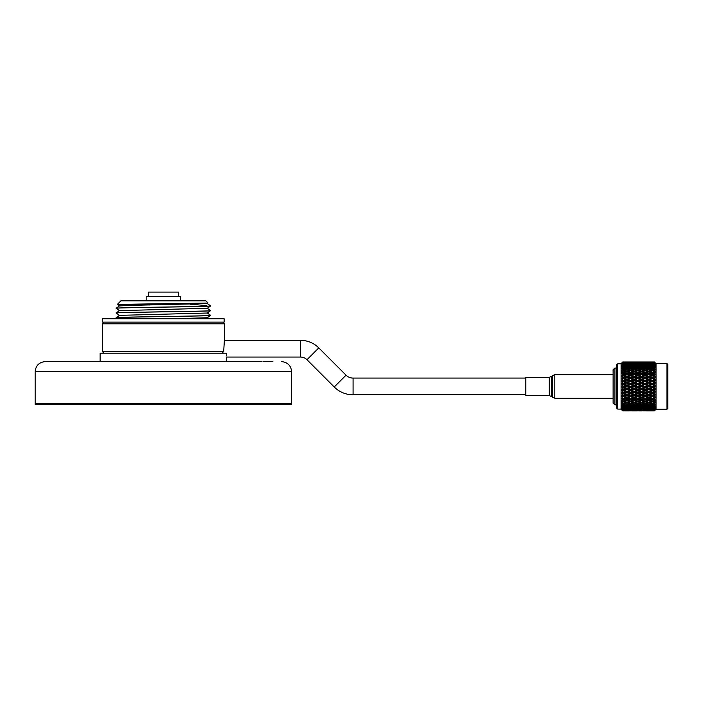 <?xml version="1.0" encoding="UTF-8"?>
<svg xmlns="http://www.w3.org/2000/svg" width="703" height="703" viewBox="0 0 703 703"><rect width="100%" height="100%" fill="white"/><g stroke="black" fill="none" stroke-linecap="round" stroke-linejoin="round"><path stroke-width="1.05" d="M226.515 355.867L226.261 353.17C226.761 358.284 226.761 358.284 226.261 353.17L100.107 353.17L100.107 361.606L45.273 361.606C39.131 362.203 35.748 365.578 35.15 371.729L291.622 371.729L291.622 404.629L35.15 404.629L35.15 403.786L291.622 403.786L35.15 403.786L35.15 371.729M100.107 361.606L261.279 361.606M272.905 361.606L263.001 361.606M163.386 318.749L224.125 318.749L224.125 322.123L102.638 322.123L102.638 318.749L163.386 318.749M146.171 300.858L146.171 296.473L180.592 296.473L180.592 300.858M525.844 394.796L353.082 394.796A26.644 26.644 0 0 1 334.233 386.993L306.965 359.716A9.104 9.104 0 0 0 300.524 357.054L226.656 357.054L226.656 361.606M525.844 378.082L353.082 378.082A9.93 9.93 0 0 1 346.052 375.174L318.784 347.897A25.818 25.818 0 0 0 300.524 340.34L300.524 357.054M148.201 296.473L148.201 292.088L178.571 292.088L178.571 296.473M222.781 322.123L224.468 323.811L224.354 339.734M103.991 322.123L102.304 323.811L102.304 351.482L223.686 351.482L221.981 353.17M117.524 318.749L116.144 317.765C113.227 316.983 213.545 316.192 210.628 315.41L207.288 317.747L173.307 318.749M210.628 315.41L210.628 315.339C213.545 316.13 113.218 316.912 116.144 317.703L116.144 317.765M210.619 305.875L207.288 303.547L132.331 305.33L119.475 305.91L116.144 308.257C113.218 307.466 213.545 306.675 210.628 305.893L210.628 305.954C213.545 306.745 113.227 307.536 116.144 308.318L119.475 310.664M210.628 305.954L207.288 308.301L119.475 310.629L116.144 312.976C113.218 312.194 213.545 311.403 210.628 310.612L207.288 313.028L119.475 315.357L116.144 317.703M119.475 315.392L116.144 313.046C113.227 312.255 213.545 311.473 210.628 310.682M208.07 303.028L205.909 300.858L120.863 300.858L117.313 304.417L208.07 303.028L207.288 303.582M149.713 304.979L117.313 304.417M224.468 323.811L102.304 323.811M224.468 338.995L223.686 351.482M190.328 304.241L206.823 305.585M549.254 395.499L549.254 377.379L525.844 377.379L525.844 395.499L549.254 395.499L554.834 398.232L613.113 398.232M617.717 363.803L616.645 364.76L616.645 408.118L617.717 409.084L617.717 363.803L621.092 363.803M614.914 368.056L613.113 369.673L613.113 403.206L614.914 404.831L614.914 368.056L616.645 368.056M667.85 364.497L667.85 408.381L666.989 409.243L666.989 363.644L667.85 364.497M666.989 409.243L656.022 409.243L656.022 363.644L654.73 362.353M655.187 362.81L654.352 361.975L655.187 362.81L654.352 361.975L649.985 361.983L653.623 361.983M654.352 362.054L653.623 362.08L655.187 362.827L654.352 361.992M622.427 410.578L621.092 409.243L621.092 363.644L622.427 362.309M622.761 388.803L623.35 387.792L625.74 388.803L623.35 389.814L622.761 388.803M622.761 386.509L622.761 384.963L623.35 384.717L625.74 385.736L621.927 386.668L622.498 387.265L621.927 387.828L622.761 388.038M622.761 383.434L622.761 381.914L623.35 381.676L625.74 382.678L621.927 383.697L622.498 384.225L621.927 384.857L622.761 384.963M622.761 380.42L622.761 378.935L623.35 378.706L625.74 379.673L621.927 380.78L622.498 381.219L621.927 381.914L622.761 381.914M622.761 377.493L622.761 376.079L623.35 375.859L625.74 376.782L621.927 377.95L622.498 378.302L621.927 379.04L622.761 378.935M622.761 374.708L622.761 373.381L623.35 373.17L625.74 374.04L621.927 375.253L622.498 375.507L621.927 376.29L622.761 376.079M622.761 372.107L622.761 370.894L623.35 370.701L625.74 371.492L622.761 372.107L621.927 372.731L622.498 372.889L621.927 373.688L622.761 373.381M622.761 369.734L622.761 368.644L623.35 368.477L625.74 369.18L622.761 369.734L621.927 370.419L622.498 370.481L621.927 371.298L622.761 370.894M622.761 367.625L622.761 366.676L623.35 366.535L625.74 367.142L622.761 367.625L621.927 368.372L622.498 368.328L621.927 369.145L622.761 368.644M622.761 365.815L623.35 364.91L625.74 365.411L622.761 365.815L621.927 366.606L622.498 366.456L621.927 367.256L622.761 366.676M622.761 364.33L623.35 363.618L625.74 364.005L622.761 364.33L621.927 365.147L622.498 364.901L621.927 365.683L622.761 365.024M622.761 363.187L623.35 362.695L625.74 362.959L622.761 363.187L621.927 364.031L622.761 363.715M622.761 362.414L625.74 362.282L622.761 362.414L621.927 363.521L622.761 362.757M622.761 362.019L625.74 361.983L622.761 362.019L621.927 362.976L622.761 362.168M622.761 361.966L621.927 362.801L623.781 361.966L622.911 361.966M645.134 370.701L647.525 371.492L645.134 372.309L642.727 371.492L645.134 370.701L645.082 369.901M654.352 372.485L654.352 372.994L653.623 372.739L655.187 372.274L654.352 371.641L652.393 372.309L649.985 371.492L652.393 370.701L654.344 371.465M621.927 410.077L623.781 410.912L622.911 410.912M622.761 410.868L625.74 410.895M623.35 410.912L623.35 410.069M626.971 409.981L626.971 410.851L629.378 410.904L624.572 410.904L626.971 410.851L626.971 410.069M623.35 410.693L623.35 409.796L622.761 409.735L623.35 409.128L622.498 409.708L621.927 409.313L622.761 410.157L625.74 410.341L622.761 410.157M626.971 410.912L626.232 410.912L626.971 410.912M628.201 410.895L633.008 410.895M630.609 410.886L628.201 410.807L633.008 410.807L630.609 410.886L630.609 410.069M634.238 409.981L634.238 410.851L636.637 410.904L631.839 410.904L634.238 410.851L634.238 410.069M623.35 410.095L623.35 409.155L625.74 409.489L623.35 409.805M626.971 410.754L629.378 410.622L626.971 410.754M626.971 410.447L626.971 409.524M630.609 410.693L630.609 409.796L628.201 409.489L630.609 409.128L633.008 409.489L630.609 409.805M634.238 410.912L633.5 410.912L634.238 410.912M635.468 410.895L640.266 410.895M637.867 410.886L635.468 410.807L640.266 410.807L637.867 410.886L637.867 410.069M623.35 409.128L623.35 408.162L621.927 408.381L622.761 409.216M626.971 410.218L624.572 409.954L626.971 409.656L629.378 409.954L626.971 410.218M626.971 409.656L626.971 408.698M626.206 409.19L625.74 409.489M630.609 410.534L628.201 410.341L630.609 410.534M630.609 410.095L630.609 408.162L626.971 409.304L624.572 408.926L629.378 408.926M634.238 410.754L631.839 410.622L634.238 410.754M634.238 410.447L634.238 409.524M637.867 410.693L637.867 409.796L635.468 409.489L637.867 409.128L640.266 409.489L637.867 409.805M641.505 410.912L639.097 410.904L641.505 410.912M641.505 410.851L641.505 409.981M642.727 410.895L647.525 410.895M645.134 410.886L642.727 410.807L647.525 410.807L645.134 410.886L645.134 410.069M648.755 409.981L648.755 410.851L651.163 410.904L646.356 410.904L648.755 410.851L648.755 410.069M623.35 408.715L622.761 408.61L623.35 407.793L625.74 408.276L623.35 408.715M623.35 407.793L623.35 406.817L621.927 407.107L622.761 407.916M626.971 408.505L626.971 407.529L625.74 408.276M623.35 408.162L624.572 408.926M627.744 409.19L628.201 409.489M634.238 410.218L631.839 409.954L634.238 409.656L636.637 409.954L634.238 410.218M634.238 409.656L634.238 408.698M633.465 409.19L633.008 409.489M637.867 410.534L635.468 410.341L637.867 410.534M637.867 410.095L637.867 408.162L634.238 409.304L631.839 408.926L636.637 408.926M641.505 410.754L639.097 410.622L641.505 410.754M641.505 410.447L641.505 409.524M645.134 410.693L645.134 409.796L642.727 409.489L645.134 409.128L647.525 409.489L645.134 409.805M648.755 410.912L648.017 410.912L648.755 410.912M649.985 410.895L654.352 410.912L655.187 410.007L654.352 410.824L652.393 410.886L652.393 410.069M623.35 407.265L622.761 407.134L623.35 406.132L625.74 406.721L623.35 407.265M623.35 406.132L623.35 405.156L621.927 405.508L622.761 406.272M626.971 408.03L624.572 407.538L626.971 407.002L629.378 407.538L626.971 408.03M626.971 407.002L626.971 406.026L625.74 406.721M623.35 406.817L624.572 407.538M630.609 408.715L628.201 408.276L630.609 407.793L633.008 408.276L630.609 408.715M630.609 407.793L630.609 406.817L629.378 407.538M626.971 407.529L628.201 408.276M634.238 408.505L634.238 407.529L633.008 408.276M630.609 408.162L631.839 408.926M635.011 409.19L635.468 409.489M641.505 410.218L639.097 409.954L641.505 409.656L643.904 409.954L641.505 410.218M641.505 409.656L641.505 408.698M640.732 409.19L640.266 409.489M645.134 410.534L642.727 410.341L645.134 410.534M645.134 410.095L645.134 408.162L641.505 409.304L639.097 408.926L643.904 408.926M648.755 410.754L651.163 410.622L648.755 410.754M648.755 410.447L648.755 409.524M652.393 410.886L654.352 410.824M652.393 410.693L652.393 409.796L649.985 409.489L652.393 409.128L654.352 409.427L652.393 409.805M623.35 405.49L622.761 405.341L622.761 404.322L623.35 404.155L625.74 404.84L623.35 405.49M623.35 404.155L623.35 403.197L621.927 403.601L622.761 404.322M626.971 406.422L624.572 405.816L626.971 405.174L629.378 405.816L626.971 406.422M626.971 405.174L626.971 404.216L625.74 404.84M623.35 405.156L624.572 405.816M630.609 407.265L628.201 406.721L630.609 406.132L633.008 406.721L630.609 407.265M630.609 406.132L630.609 405.156L629.378 405.816M626.971 406.026L628.201 406.721M634.238 408.03L631.839 407.538L634.238 407.002L636.637 407.538L634.238 408.03M634.238 407.002L634.238 406.026L633.008 406.721M630.609 406.817L631.839 407.538M637.867 408.715L635.468 408.276L637.867 407.793L640.266 408.276L637.867 408.715M637.867 407.793L637.867 406.817L636.637 407.538M634.238 407.529L635.468 408.276M641.505 408.505L641.505 407.529L640.266 408.276M637.867 408.162L639.097 408.926M642.27 409.19L642.727 409.489M648.755 410.218L646.356 409.954L648.755 409.656L651.163 409.954L648.755 410.218M648.755 409.656L648.755 408.698M647.981 409.19L647.525 409.489M652.393 410.534L649.985 410.341L652.393 410.534M652.393 410.095L652.393 408.162L648.755 409.304L646.356 408.926L651.163 408.926M623.35 403.417L622.761 403.241L622.761 402.09L623.35 401.896L625.74 402.67L623.35 403.417M623.35 401.896L623.35 400.974L621.927 401.431L622.761 402.09M626.971 404.489L624.572 403.786L626.971 403.056L629.378 403.786L626.971 404.489M626.971 403.056L626.971 402.116L625.74 402.67M623.35 403.197L624.572 403.786M630.609 405.49L628.201 404.84L630.609 404.155L633.008 404.84L630.609 405.49M630.609 404.155L630.609 403.197L629.378 403.786M626.971 404.216L628.201 404.84M634.238 406.422L631.839 405.816L634.238 405.174L636.637 405.816L634.238 406.422M634.238 405.174L634.238 404.216L633.008 404.84M630.609 405.156L631.839 405.816M637.867 407.265L635.468 406.721L637.867 406.132L640.266 406.721L637.867 407.265M637.867 406.132L637.867 405.156L636.637 405.816M634.238 406.026L635.468 406.721M641.505 408.03L639.097 407.538L641.505 407.002L643.904 407.538L641.505 408.03M641.505 407.002L641.505 406.026L640.266 406.721M637.867 406.817L639.097 407.538M645.134 408.715L642.727 408.276L645.134 407.793L647.525 408.276L645.134 408.715M645.134 407.793L645.134 406.817L643.904 407.538M641.505 407.529L642.727 408.276M648.755 408.505L648.755 407.529L647.525 408.276M645.134 408.162L646.356 408.926M649.528 409.19L649.985 409.489M623.35 401.079L622.761 400.877L622.761 399.603L625.74 400.244L623.35 401.079M623.35 399.401L623.35 398.522L621.927 399.023L622.761 399.603M622.761 398.285L621.927 398.021L622.498 398.821L621.927 399.023L623.35 398.522L622.761 398.285L622.761 396.914L623.35 396.694L625.74 397.608L623.35 398.504L624.572 398.952L626.971 398.065L629.211 399.014M626.971 402.283L624.572 401.492L626.971 400.675L629.378 401.492L626.971 402.283M626.971 400.675L626.971 399.779L625.74 400.244M623.35 400.974L624.572 401.492M630.609 403.417L628.201 402.67L630.609 401.896L633.008 402.67L630.609 403.417M630.609 401.896L630.609 400.974L629.378 401.492M626.971 402.116L628.201 402.67M634.238 404.489L631.839 403.786L634.238 403.056L636.637 403.786L634.238 404.489M634.238 403.056L634.238 402.116L633.008 402.67M630.609 403.197L631.839 403.786M637.867 405.49L635.468 404.84L637.867 404.155L640.266 404.84L637.867 405.49M637.867 404.155L637.867 403.197L636.637 403.786M634.238 404.216L635.468 404.84M641.505 406.422L639.097 405.816L641.505 405.174L643.904 405.816L641.505 406.422M641.505 405.174L641.505 404.216L640.266 404.84M637.867 405.156L639.097 405.816M645.134 407.265L642.727 406.721L645.134 406.132L647.525 406.721L645.134 407.265M645.134 406.132L645.134 405.156L643.904 405.816M641.505 406.026L642.727 406.721M648.755 408.03L646.356 407.538L648.755 407.002L651.163 407.538L648.755 408.03M648.755 407.002L648.755 406.026L647.525 406.721M645.134 406.817L646.356 407.538M652.393 408.715L649.985 408.276L652.393 407.793L654.352 408.188L652.393 408.715M652.393 407.793L652.393 406.817L651.163 407.538M648.755 407.529L649.985 408.276M623.35 396.694L623.35 395.886L621.927 396.413L622.761 396.914M626.971 395.279L629.378 396.22L626.971 397.142L624.572 396.22L626.971 395.279L626.971 394.506L621.927 396.413M630.609 399.401L633.008 400.244L630.609 401.079L628.201 400.244L630.609 399.401L630.609 398.522L626.971 399.814L621.927 398.021M626.971 398.065L626.971 397.23L623.35 398.522M630.609 396.694L633.008 397.608L630.609 398.504L628.201 397.608L630.609 396.694L630.609 395.886L625.74 397.608M626.971 399.779L628.201 400.244M634.238 398.065L636.637 398.952L634.238 399.814L631.839 398.952L634.238 398.065L634.238 397.23L629.396 398.952M634.238 402.274L631.839 401.492L634.238 400.675L636.637 401.492L634.238 402.274M634.238 400.675L634.238 399.779L633.008 400.244M630.609 400.974L631.839 401.492M637.867 403.417L635.468 402.67L637.867 401.896L640.266 402.67L637.867 403.417M637.867 401.896L637.867 400.974L636.637 401.492M634.238 402.116L635.468 402.67M641.505 404.489L639.097 403.786L641.505 403.056L643.904 403.786L641.505 404.489M641.505 403.056L641.505 402.116L640.266 402.67M637.867 403.197L639.097 403.786M645.134 405.49L642.727 404.84L645.134 404.155L647.525 404.84L645.134 405.49M645.134 404.155L645.134 403.197L643.904 403.786M641.505 404.216L642.727 404.84M648.755 406.422L646.356 405.816L648.755 405.174L651.163 405.816L648.755 406.422M648.755 405.174L648.755 404.216L647.525 404.84M645.134 405.156L646.356 405.816M652.393 407.265L649.985 406.721L652.393 406.132L654.352 406.606L652.393 407.265M652.393 406.132L652.393 405.156L651.163 405.816M648.755 406.026L649.985 406.721M623.35 395.736L622.761 395.508L622.761 394.067L623.35 393.829L625.74 394.787L623.35 395.736L624.572 396.22M623.35 393.829L623.35 393.091L621.927 393.654L622.761 394.067M626.971 392.344L629.378 393.329L626.971 394.295L624.572 393.329L626.971 392.344L626.971 391.659L621.927 393.654M630.609 393.829L633.008 394.787L630.609 395.736L628.201 394.787L630.609 393.829L630.609 393.091L625.74 394.787M626.971 397.142L628.201 397.608M634.238 395.279L636.637 396.22L634.238 397.142L631.839 396.22L634.238 395.279L634.238 394.506L629.378 396.22M637.867 399.401L640.266 400.244L637.867 401.079L635.468 400.244L637.867 399.401L637.867 398.522L636.47 399.014M637.867 396.694L640.266 397.608L637.867 398.504L635.468 397.608L637.867 396.694L637.867 395.886L633.008 397.608M630.609 398.504L621.927 395.35L622.498 396.114M634.238 399.779L635.468 400.244M641.505 398.065L643.904 398.952L641.505 399.814L639.097 398.952L641.505 398.065L641.505 397.23L636.637 398.952M641.505 402.283L639.097 401.492L641.505 400.675L643.904 401.492L641.505 402.283M641.505 400.675L641.505 399.779L640.266 400.244M637.867 400.974L639.097 401.492M645.134 403.417L642.727 402.67L645.134 401.896L647.525 402.67L645.134 403.417M645.134 401.896L645.134 400.974L643.904 401.492M641.505 402.116L642.727 402.67M648.755 404.489L646.356 403.786L648.755 403.056L651.163 403.786L648.755 404.489M648.755 403.056L648.755 402.116L647.525 402.67M645.134 403.197L646.356 403.786M652.393 405.49L649.985 404.84L652.393 404.155L654.352 404.717L652.393 405.49M652.393 404.155L652.393 403.197L651.163 403.786M648.755 404.216L649.985 404.84M623.35 392.828L622.761 392.59L622.761 391.088L623.35 390.842L625.74 391.843L623.35 392.828L624.572 393.329M623.35 390.842L623.35 390.2L621.927 390.771L622.761 391.088M626.971 389.321L629.378 390.332L626.971 391.334L624.572 390.332L626.971 389.321L626.971 388.724L621.927 390.771M630.609 390.842L633.008 391.843L630.609 392.828L628.201 391.843L630.609 390.842L630.609 390.2L625.74 391.843M626.971 394.295L628.201 394.787M634.238 392.344L636.637 393.329L634.238 394.295L631.839 393.329L634.238 392.344L634.238 391.659L629.378 393.329M630.609 395.736L631.839 396.22M637.867 393.829L640.266 394.787L637.867 395.736L635.468 394.787L637.867 393.829L637.867 393.091L633.008 394.787M634.238 397.142L635.468 397.608M641.505 395.279L643.904 396.22L641.505 397.142L639.097 396.22L641.505 395.279L641.505 394.506L636.637 396.22M639.255 399.014L621.927 392.538L622.498 393.258M645.134 399.401L647.525 400.244L645.134 401.079L642.727 400.244L645.134 399.401L645.134 398.522L643.728 399.014M645.134 396.694L647.525 397.608L645.134 398.504L642.727 397.608L645.134 396.694L645.134 395.886L640.266 397.608M641.505 399.779L642.727 400.244M648.755 398.065L651.163 398.952L648.755 399.814L646.356 398.952L648.755 398.065L648.755 397.23L643.904 398.952M648.755 402.283L646.356 401.492L648.755 400.675L651.163 401.492L648.755 402.283M648.755 400.675L648.755 399.779L647.525 400.244M645.134 400.974L646.356 401.492M652.393 403.417L649.985 402.67L652.393 401.896L654.352 402.529L652.393 403.417M652.393 401.896L652.393 400.974L651.163 401.492M648.755 402.116L649.985 402.67M623.35 387.792L623.35 387.248L621.927 387.828M626.971 386.255L629.378 387.274L626.971 388.284L624.572 387.274L626.971 385.762L622.498 387.265M623.35 389.814L624.572 390.332M630.609 387.792L633.008 388.803L630.609 389.814L628.201 388.803L630.609 387.792L630.609 387.248L625.74 388.803M626.971 391.334L628.201 391.843M634.238 389.321L636.637 390.332L634.238 391.334L631.839 390.332L634.238 389.321L634.238 388.724L629.378 390.332M630.609 392.828L631.839 393.329M637.867 390.842L640.266 391.843L637.867 392.828L635.468 391.843L637.867 390.842L637.867 390.2L633.008 391.843M634.238 394.295L635.468 394.787M641.505 392.344L643.904 393.329L641.505 394.295L639.097 393.329L641.505 392.344L641.505 391.659L636.637 393.329M637.867 395.736L639.097 396.22M645.134 393.829L647.525 394.787L645.134 395.736L642.727 394.787L645.134 393.829L645.134 393.091L640.266 394.787M641.505 397.142L642.727 397.608M648.755 395.279L651.163 396.22L648.755 397.142L646.356 396.22L648.755 395.279L648.755 394.506L643.904 396.22M652.393 399.401L654.352 400.095L652.393 401.079L649.985 400.244L652.393 399.401L652.393 398.522L650.996 399.014M652.393 396.694L654.352 397.441L652.393 398.504L649.985 397.608L652.393 396.694L652.393 395.886L647.525 397.608M645.134 398.504L622.498 390.288M648.755 399.779L649.985 400.244M654.352 398.689L655.187 397.529L651.18 398.952M623.35 384.717L621.927 384.857M626.971 383.188L629.378 384.198L626.971 385.218L624.572 384.198L626.971 382.801L622.498 384.225M623.35 386.755L623.35 387.248L624.572 387.274M630.609 384.717L633.008 385.736L630.609 386.755L628.201 385.736L630.609 384.277L625.74 385.736M626.971 388.284L628.201 388.803M634.238 386.255L636.637 387.274L634.238 388.284L631.839 387.274L634.238 385.762L629.378 387.274M630.609 389.814L631.839 390.332M637.867 387.792L640.266 388.803L637.867 389.814L635.468 388.803L637.867 387.792L637.867 387.248L633.008 388.803M634.238 391.334L635.468 391.843M641.505 389.321L643.904 390.332L641.505 391.334L639.097 390.332L641.505 389.321L641.505 388.724L636.637 390.332M637.867 392.828L639.097 393.329M645.134 390.842L647.525 391.843L645.134 392.828L642.727 391.843L645.134 390.842L645.134 390.2L640.266 391.843M641.505 394.295L642.727 394.787M648.755 392.344L651.163 393.329L648.755 394.295L646.356 393.329L648.755 392.344L648.755 391.659L643.904 393.329M645.134 395.736L646.356 396.22M652.393 393.829L654.352 394.611L652.393 395.736L649.985 394.787L652.393 393.829L652.393 393.091L647.525 394.787M648.755 397.142L649.985 397.608M654.352 395.938L655.187 394.831L651.163 396.22M623.35 381.676L621.927 381.914M626.971 380.174L629.378 381.167L626.971 382.16L624.572 381.167L626.971 379.901L622.498 381.219M623.35 383.68L623.35 384.277L624.572 384.198M630.609 381.676L633.008 382.678L630.609 383.68L628.201 382.678L630.609 381.342L626.971 382.801L625.74 382.678M626.971 385.218L626.971 385.762L628.201 385.736M634.238 383.188L636.637 384.198L634.238 385.218L631.839 384.198L634.238 382.801L629.378 384.198M630.609 386.755L630.609 387.248L631.839 387.274M637.867 384.717L640.266 385.736L637.867 386.755L635.468 385.736L637.867 384.277L633.008 385.736M634.238 388.284L635.468 388.803M641.505 386.255L643.904 387.274L641.505 388.284L639.097 387.274L641.505 385.762L636.637 387.274M637.867 389.814L639.097 390.332M645.134 387.792L647.525 388.803L645.134 389.814L642.727 388.803L645.134 387.792L645.134 387.248L640.266 388.803M641.505 391.334L642.727 391.843M648.755 389.321L651.163 390.332L648.755 391.334L646.356 390.332L648.755 389.321L648.755 388.724L643.904 390.332M645.134 392.828L646.356 393.329M652.393 390.842L654.352 391.659L652.393 392.828L649.985 391.843L652.393 390.842L652.393 390.2L647.525 391.843M648.755 394.295L649.985 394.787M654.352 393.03L655.187 391.993L651.163 393.329M623.35 378.706L621.927 379.04M626.971 377.265L629.378 378.214L626.971 379.172L624.572 378.214L626.971 377.107L622.498 378.302M623.35 380.657L623.35 381.342L624.572 381.167M630.609 378.706L633.008 379.673L630.609 380.657L628.201 379.673L630.609 378.495L626.971 379.901L625.74 379.673M626.971 382.16L626.971 382.801L628.201 382.678M634.238 380.174L636.637 381.167L634.238 382.16L631.839 381.167L634.238 379.901L630.609 381.342L629.378 381.167M630.609 383.68L630.609 384.277L631.839 384.198M637.867 381.676L640.266 382.678L637.867 383.68L635.468 382.678L637.867 381.342L634.238 382.801L633.008 382.678M634.238 385.218L634.238 385.762L635.468 385.736M641.505 383.188L643.904 384.198L641.505 385.218L639.097 384.198L641.505 382.801L636.637 384.198M637.867 386.755L637.867 387.248L639.097 387.274M645.134 384.717L647.525 385.736L645.134 386.755L642.727 385.736L645.134 384.277L640.266 385.736M641.505 388.284L642.727 388.803M648.755 386.255L651.163 387.274L648.755 388.284L646.356 387.274L648.755 385.762L643.904 387.274M645.134 389.814L646.356 390.332M652.393 387.792L654.352 388.618L652.393 389.814L649.985 388.803L652.393 387.792L652.393 387.248L647.525 388.803M648.755 391.334L649.985 391.843M654.352 390.024L655.187 389.067L651.163 390.332M623.35 375.859L621.927 376.29M628.667 373.873L626.971 374.462L629.378 375.384L626.971 376.307L624.572 375.384L626.971 374.488L622.498 375.507M623.35 377.722L623.35 378.495L624.572 378.214M630.609 375.859L633.008 376.782L630.609 377.722L628.201 376.782L630.609 375.762L626.971 377.107L625.74 376.782M626.971 379.172L626.971 379.901L628.201 379.673M634.238 377.265L636.637 378.214L634.238 379.172L631.839 378.214L634.238 377.107L630.609 378.495L629.378 378.214M630.609 380.657L630.609 381.342L631.839 381.167M637.867 378.706L640.266 379.673L637.867 380.657L635.468 379.673L637.867 378.495L634.238 379.901L633.008 379.673M634.238 382.16L634.238 382.801L635.468 382.678M641.505 380.174L643.904 381.167L641.505 382.16L639.097 381.167L641.505 379.901L637.867 381.342L636.637 381.167M637.867 383.68L637.867 384.277L639.097 384.198M645.134 381.676L647.525 382.678L645.134 383.68L642.727 382.678L645.134 381.342L641.505 382.801L640.266 382.678M641.505 385.218L641.505 385.762L642.727 385.736M648.755 383.188L651.163 384.198L648.755 385.218L646.356 384.198L648.755 382.801L643.904 384.198M645.134 386.755L645.134 387.248L646.356 387.274M652.393 384.717L654.352 385.552L652.393 386.755L649.985 385.736L652.393 384.277L647.525 385.736M648.755 388.284L649.985 388.803M654.352 386.966L655.187 386.105L651.163 387.274M626.971 373.592L624.572 372.739L626.971 371.905L629.378 372.739L626.971 373.592L626.971 374.462L625.09 373.803L626.971 374.462L628.482 373.934M623.35 372.309L623.35 373.205L622.498 372.889M623.35 374.927L623.35 375.762L624.572 375.384M626.971 376.307L626.971 377.107L628.201 376.782M635.943 373.864L634.238 374.462L636.637 375.384L634.238 376.307L631.839 375.384L634.238 374.488L630.609 375.762L629.378 375.384M630.609 377.722L630.609 378.495L631.839 378.214M637.867 375.859L640.266 376.782L637.867 377.722L635.468 376.782L637.867 375.762L634.238 377.107L633.008 376.782M634.238 379.172L634.238 379.901L635.468 379.673M641.505 377.265L643.904 378.214L641.505 379.172L639.097 378.214L641.505 377.107L637.867 378.495L636.637 378.214M637.867 380.657L637.867 381.342L639.097 381.167M645.134 378.706L647.525 379.673L645.134 380.657L642.727 379.673L645.134 378.495L641.505 379.901L640.266 379.673M641.505 382.16L641.505 382.801L642.727 382.678M648.755 380.174L651.163 381.167L648.755 382.16L646.356 381.167L648.755 379.901L645.134 381.342L643.904 381.167M645.134 383.68L645.134 384.277L646.356 384.198M652.393 381.676L654.352 382.494L652.393 383.68L649.985 382.678L652.393 381.342L648.755 382.801L647.525 382.678M648.755 385.218L648.755 385.762L649.985 385.736M654.352 383.891L654.352 384.506L653.623 384.198L655.187 383.144L651.163 384.198M623.35 369.919L623.35 370.859L622.498 370.481M623.35 373.205L624.572 372.739M626.971 371.087L624.572 370.305L626.971 369.558L629.378 370.305L626.971 371.087L626.971 372.001L625.74 371.492M630.609 374.927L628.201 374.04L630.609 373.17L633.008 374.04L630.609 374.927L630.609 375.762L631.839 375.384M634.238 373.592L631.839 372.739L634.238 371.905L636.637 372.739L634.238 373.592L634.238 374.462L632.357 373.803L634.238 374.462L635.758 373.926M630.609 372.309L628.201 371.492L630.609 370.701L633.008 371.492L630.609 372.309L630.609 373.205L629.378 372.739M634.238 376.307L634.238 377.107L635.468 376.782M643.201 373.864L641.505 374.462L643.904 375.384L641.505 376.307L639.097 375.384L641.505 374.488L637.867 375.762L636.637 375.384M637.867 377.722L637.867 378.495L639.097 378.214M645.134 375.859L647.525 376.782L645.134 377.722L642.727 376.782L645.134 375.762L641.505 377.107L640.266 376.782M641.505 379.172L641.505 379.901L642.727 379.673M648.755 377.265L651.163 378.214L648.755 379.172L646.356 378.214L648.755 377.107L645.134 378.495L643.904 378.214M645.134 380.657L645.134 381.342L646.356 381.167M652.393 378.706L654.352 379.497L652.393 380.657L649.985 379.673L652.393 378.495L648.755 379.901L647.525 379.673M648.755 382.16L648.755 382.801L649.985 382.678M654.352 380.868L654.352 381.465L653.623 381.167L655.187 380.235L652.393 381.342L651.163 381.167M623.35 367.783L623.35 368.75L622.498 368.328M623.35 370.859L624.572 370.305M626.971 368.82L624.572 368.126L626.971 367.467L629.378 368.126L626.971 368.82L626.971 369.769L625.74 369.18M626.971 372.001L628.201 371.492M630.609 369.919L628.201 369.18L630.609 368.477L633.008 369.18L630.609 369.919L630.609 370.859L629.378 370.305M630.609 373.205L631.839 372.739M634.238 371.087L631.839 370.305L634.238 369.558L636.637 370.305L634.238 371.087L634.238 372.001L633.008 371.492M637.867 374.927L635.468 374.04L637.867 373.17L640.266 374.04L637.867 374.927L637.867 375.762L639.097 375.384M641.505 373.592L639.097 372.739L641.505 371.905L643.904 372.739L641.505 373.592L641.505 374.462L639.625 373.803L641.505 374.462L643.017 373.934M637.867 372.309L635.468 371.492L637.867 370.701L640.266 371.492L637.867 372.309L637.867 373.205L636.637 372.739M641.505 376.307L641.505 377.107L642.727 376.782M650.451 373.873L648.755 374.462L651.163 375.384L648.755 376.307L646.356 375.384L648.755 374.488L645.134 375.762L643.904 375.384M645.134 377.722L645.134 378.495L646.356 378.214M652.393 375.859L654.352 376.606L652.393 377.722L649.985 376.782L652.393 375.762L648.755 377.107L647.525 376.782M648.755 379.172L648.755 379.901L649.985 379.673M654.352 377.924L654.352 378.504L653.623 378.214L655.187 377.423L652.393 378.495L651.163 378.214M623.35 365.947L623.35 366.922L622.498 366.456M623.35 368.75L624.572 368.126M626.971 366.825L624.572 366.237L626.971 365.683L629.378 366.237L626.971 366.825L626.971 367.801L625.74 367.142M626.971 369.769L628.201 369.18M630.609 367.783L628.201 367.142L630.609 366.535L633.008 367.142L630.609 367.783L630.609 368.75L629.378 368.126M630.609 370.859L631.839 370.305M634.238 368.82L631.839 368.126L634.238 367.467L636.637 368.126L634.238 368.82L634.238 369.769L633.008 369.18M634.238 372.001L635.468 371.492M637.867 369.919L635.468 369.18L637.867 368.477L640.266 369.18L637.867 369.919L637.867 370.859L636.637 370.305M637.867 373.205L639.097 372.739M641.505 371.087L639.097 370.305L641.505 369.558L643.904 370.305L641.505 371.087L641.505 372.001L640.266 371.492M645.134 374.927L642.727 374.04L645.134 373.17L647.525 374.04L645.134 374.927L645.134 375.762L646.356 375.384M648.755 373.592L646.356 372.739L648.755 371.905L651.163 372.739L648.755 373.592L648.755 374.462L646.874 373.803L648.755 374.462L650.266 373.934M645.134 372.309L645.134 373.205L643.904 372.739M648.755 376.307L648.755 377.107L649.985 376.782M654.352 375.112L654.352 375.666L653.623 375.384L655.187 374.761L652.393 375.762L651.163 375.384M623.35 364.435L623.35 365.411L622.498 364.901M623.35 366.922L624.572 366.237M626.971 365.147L624.572 364.664L629.378 364.664L626.971 365.147L626.971 366.122L625.74 365.411M626.971 367.801L628.201 367.142M630.609 365.947L628.201 365.411L630.609 364.91L633.008 365.411L630.609 365.947L630.609 366.922L629.378 366.237M630.609 368.75L631.839 368.126M634.238 366.825L631.839 366.237L634.238 365.683L636.637 366.237L634.238 366.825L634.238 367.801L633.008 367.142M634.238 369.769L635.468 369.18M637.867 367.783L635.468 367.142L637.867 366.535L640.266 367.142L637.867 367.783L637.867 368.75L636.637 368.126M637.867 370.859L639.097 370.305M641.505 368.82L639.097 368.126L641.505 367.467L643.904 368.126L641.505 368.82L641.505 369.769L640.266 369.18M641.505 372.001L642.727 371.492M645.134 369.919L642.727 369.18L645.134 368.477L647.525 369.18L645.134 369.919L645.134 370.859L643.904 370.305M645.134 373.205L646.356 372.739M648.755 371.087L646.356 370.305L648.755 369.558L651.163 370.305L648.755 371.087L648.755 372.001L647.525 371.492M652.393 374.927L649.985 374.04L652.393 373.17L654.352 373.873L652.393 374.927L652.393 375.762L653.623 375.384M655.187 374.163L654.141 373.803L655.187 374.163L654.352 372.994M652.393 372.309L652.393 373.205L651.163 372.739M623.35 363.266L623.35 364.224L622.498 363.688M623.35 365.411L624.572 364.664M626.971 363.803L624.572 363.433L629.378 363.433L626.971 363.803L626.971 364.769L625.74 364.005M626.971 366.122L628.201 365.411M630.609 364.435L628.201 364.005L633.008 364.005L630.609 364.435L630.609 365.411L629.378 364.664M630.609 366.922L631.839 366.237M634.238 365.147L631.839 364.664L636.637 364.664L634.238 365.147L634.238 366.122L633.008 365.411M634.238 367.801L635.468 367.142M637.867 365.947L635.468 365.411L637.867 364.91L640.266 365.411L637.867 365.947L637.867 366.922L636.637 366.237M637.867 368.75L639.097 368.126M641.505 366.825L639.097 366.237L641.505 365.683L643.904 366.237L641.505 366.825L641.505 367.801L640.266 367.142M641.505 369.769L642.727 369.18M645.134 367.783L642.727 367.142L645.134 366.535L647.525 367.142L645.134 367.783L645.134 368.75L643.904 368.126M645.134 370.859L646.356 370.305M648.755 368.82L646.356 368.126L648.755 367.467L651.163 368.126L648.755 368.82L648.755 369.769L647.525 369.18M648.755 372.001L649.985 371.492M652.393 369.919L649.985 369.18L652.393 368.477L654.352 369.049L652.393 369.919L652.393 370.859L651.163 370.305M624.115 363.741L624.572 363.433M626.971 364.769L628.201 364.005M629.844 363.741L629.378 363.433M630.609 365.411L631.839 364.664M634.238 363.803L631.839 363.433L636.637 363.433L634.238 363.803L634.238 364.769L633.008 364.005M634.238 366.122L635.468 365.411M637.867 364.435L635.468 364.005L640.266 364.005L637.867 364.435L637.867 365.411L636.637 364.664M637.867 366.922L639.097 366.237M641.505 365.147L639.097 364.664L643.904 364.664L641.505 365.147L641.505 366.122L640.266 365.411M641.505 367.801L642.727 367.142M645.134 365.947L642.727 365.411L645.134 364.91L647.525 365.411L645.134 365.947L645.134 366.922L643.904 366.237M645.134 368.75L646.356 368.126M648.755 366.825L646.356 366.237L648.755 365.683L651.163 366.237L648.755 366.825L648.755 367.801L647.525 367.142M648.755 369.769L649.985 369.18M652.393 367.783L649.985 367.142L652.393 366.535L654.352 367.028L652.393 367.783L652.393 368.75L651.163 368.126M629.378 361.983L626.971 361.975L626.971 362.818L624.572 362.572L629.378 362.572L626.971 362.818L626.971 363.759M623.35 362.467L623.35 363.389M630.609 363.266L628.201 362.959L633.008 362.959L630.609 363.266L630.609 364.224M631.373 363.741L631.839 363.433M634.238 364.769L635.468 364.005M637.103 363.741L636.637 363.433M637.867 365.411L639.097 364.664M641.505 363.803L639.097 363.433L643.904 363.433L641.505 363.803L641.505 364.769L640.266 364.005M641.505 366.122L642.727 365.411M645.134 364.435L642.727 364.005L647.525 364.005L645.134 364.435L645.134 365.411L643.904 364.664M645.134 366.922L646.356 366.237M648.755 365.147L646.356 364.664L651.163 364.664L648.755 365.147L648.755 366.122L647.525 365.411M648.755 367.801L649.985 367.142M652.393 365.947L649.985 365.411L652.393 364.91L654.352 365.314L652.393 365.947L652.393 366.922L651.163 366.237M626.971 362.203L629.378 362.08L626.971 362.203L626.971 363.108M623.35 362.036L623.35 362.915M630.609 362.467L628.201 362.282L633.008 362.282L630.609 362.467L630.609 363.389M636.637 361.983L634.238 361.975L634.238 362.818L631.839 362.572L636.637 362.572L634.238 362.818L634.238 363.759M637.867 363.266L635.468 362.959L640.266 362.959L637.867 363.266L637.867 364.224M638.632 363.741L639.097 363.433M641.505 364.769L642.727 364.005M644.37 363.741L643.904 363.433M645.134 365.411L646.356 364.664M648.755 363.803L646.356 363.433L651.163 363.433L648.755 363.803L648.755 364.769L647.525 364.005M648.755 366.122L649.985 365.411M652.393 364.435L649.985 364.005L654.352 363.934L652.393 364.435L652.393 365.411L651.163 364.664M626.971 361.975L624.572 361.983M623.35 362.001L623.35 362.81M630.609 362.036L628.201 361.983L633.008 361.983L630.609 362.036L630.609 362.915M634.238 362.203L631.839 362.08L636.637 362.08L634.238 362.203L634.238 363.108M637.867 362.467L635.468 362.282L640.266 362.282L637.867 362.467L637.867 363.389M643.904 361.983L641.505 361.975L641.505 362.818L639.097 362.572L643.904 362.572L641.505 362.818L641.505 363.759M645.134 363.266L642.727 362.959L647.525 362.959L645.134 363.266L645.134 364.224M645.89 363.741L646.356 363.433M648.755 364.769L649.985 364.005M651.628 363.741L651.163 363.433M634.238 361.975L631.839 361.983M637.867 362.036L635.468 361.983L640.266 361.983L637.867 362.036L637.867 362.915M641.505 362.203L639.097 362.08L643.904 362.08L641.505 362.203L641.505 363.108M645.134 362.467L642.727 362.282L647.525 362.282L645.134 362.467L645.134 363.389M651.163 361.983L648.755 361.975L648.755 362.818L646.356 362.572L651.163 362.572L648.755 362.818L648.755 363.759M652.393 363.266L649.985 362.959L654.352 362.906L652.393 363.266L652.393 364.224M641.505 361.975L639.097 361.983M645.134 362.036L642.727 361.983L647.525 361.983L645.134 362.036L645.134 362.915M648.755 362.203L651.163 362.08L648.755 362.203L648.755 363.108M652.393 362.467L649.985 362.282L654.352 362.247L652.393 362.467L652.393 363.389M648.755 361.975L646.356 361.983M654.352 370.543L653.623 370.305L654.352 370.077L655.187 371.729L654.352 371.342M654.352 368.328L653.623 368.126L654.352 367.924L655.187 369.532L654.352 369.049M654.352 366.412L653.623 366.237L654.352 366.061L655.187 367.59L654.352 367.028M654.352 364.804L653.623 364.664L654.352 364.523L655.187 365.955L654.352 365.314M654.352 363.548L653.623 363.433L654.352 363.337L655.187 364.637L654.352 363.934M654.352 362.643L653.623 362.572L654.352 362.511L655.187 363.662L654.352 362.906M654.352 410.666L653.623 410.622L655.187 409.946L654.352 410.789M654.352 410.042L653.623 409.954L655.187 409.445L654.352 410.297M654.352 409.041L653.623 408.926L655.187 408.584L654.352 409.427M654.352 407.687L655.187 407.371L654.352 408.188M654.352 406L655.187 405.833L654.352 406.606M654.352 404.005L655.187 403.988L654.352 404.717M654.352 401.729L653.623 401.492L654.352 401.246L655.187 401.861L654.352 402.529M654.352 400.095L655.187 399.497L652.393 398.522L653.975 399.084M622.761 409.735L621.927 408.988L622.498 409.708M622.761 408.61L621.927 407.925L622.498 408.68M622.761 407.134L621.927 406.519L622.498 407.309M622.761 405.341L621.927 404.796L622.498 405.605M622.761 403.241L621.927 402.784L622.498 403.601M622.761 400.877L621.927 400.517L622.498 401.325M622.761 395.508L621.927 395.35M622.761 392.59L621.927 392.538M622.761 389.576L621.927 389.629M654.352 362.247L655.187 363.056L654.352 362.115M654.352 362.511L655.187 363.161L654.352 362.309M654.352 363.337L655.187 363.855L654.352 363.012M654.352 364.523L655.187 364.91L654.352 364.084M654.352 366.061L655.187 366.307L654.352 365.507M654.352 367.924L655.187 368.012L654.352 367.256M654.352 370.077L655.187 370.015L654.352 369.312M655.187 374.761L654.352 374.198M654.352 376.606L655.187 376.799L654.352 375.666M655.187 377.423L654.352 376.957M654.352 379.497L655.187 379.576L654.352 378.504M655.187 380.235L654.352 379.857M654.352 382.494L655.187 382.467L654.352 381.465M655.187 383.144L654.352 382.863M654.352 385.552L655.187 385.42L654.352 384.506M655.187 386.105L654.352 385.921M654.352 388.618L655.187 388.381L654.352 387.581M655.187 389.067L654.352 388.996M654.352 391.659L655.187 391.325L654.352 390.64M655.187 391.993L654.352 392.028M654.352 394.611L655.187 394.181L654.352 393.627M655.187 394.831L654.352 394.963M654.352 397.441L655.187 396.923L654.352 396.501M655.187 397.529L654.352 397.775M654.352 401.246L655.187 400.06L654.352 400.402M654.352 403.575L655.187 402.371L654.352 402.81M654.352 405.622L655.187 404.436L654.352 404.963M654.352 407.38L655.187 406.22L654.352 406.817M654.352 408.803L655.187 407.678L654.352 408.355M654.352 409.875L655.187 408.812L654.352 409.55M654.352 410.57L655.187 409.594L654.352 410.376M655.187 410.077L654.352 410.912L655.187 410.077M652.393 389.814L653.623 390.332M652.393 392.828L653.623 393.329M652.393 395.736L653.623 396.22M652.393 398.504L621.927 386.668M652.393 400.974L653.623 401.492M652.393 403.197L653.623 403.786M652.393 405.156L653.623 405.816M652.393 406.817L653.623 407.538M652.393 408.162L653.623 408.926M652.393 362.001L652.393 362.81M652.393 362.036L652.393 362.915M653.157 363.741L653.623 363.433M652.393 365.411L653.623 364.664M652.393 366.922L653.623 366.237M652.393 368.75L653.623 368.126M652.393 370.859L653.623 370.305M652.393 373.205L653.623 372.739M652.393 377.722L652.393 378.495L653.623 378.214M652.393 380.657L652.393 381.342L653.623 381.167M652.393 383.68L652.393 384.277L653.623 384.198M652.393 386.755L652.393 387.248L653.623 387.274M655.187 376.799L648.755 374.462M655.187 379.576L641.505 374.462M655.187 382.467L634.238 374.462M655.187 385.42L626.971 374.462M655.187 388.381L621.927 375.253M655.187 391.325L621.927 377.95M655.187 394.181L621.927 380.78M655.187 396.923L621.927 383.697M639.08 398.952L637.867 398.522M318.784 347.897L306.965 359.716M353.082 378.082L353.082 394.796M346.052 375.174L334.233 386.993M549.254 377.379L551.662 376.386L551.662 396.492M551.662 376.386L552.426 375.639L552.426 397.239M552.426 375.639L554.834 374.646L554.834 398.232M291.622 371.729C291.016 365.578 287.641 362.203 281.499 361.606M300.524 340.34L224.266 340.34M103.991 353.17L102.304 351.482M210.619 310.603L207.288 308.266M210.619 315.322L207.288 312.993M208.765 318.749L207.315 317.738M117.313 304.425L119.475 305.937M554.834 374.646L613.113 374.646M656.022 363.644L666.989 363.644M656.022 409.243L654.73 410.526M616.645 404.831L614.914 404.831M621.092 409.084L617.717 409.084"/></g></svg>
